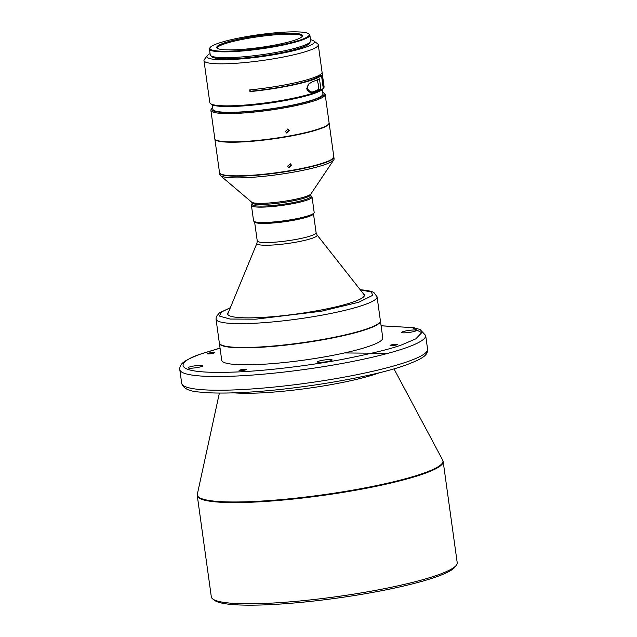 <?xml version="1.0" encoding="UTF-8"?>
<svg xmlns="http://www.w3.org/2000/svg" width="637" height="637" viewBox="0 0 637 637"><rect width="100%" height="100%" fill="white"/><g stroke="black" fill="none" stroke-linecap="round" stroke-linejoin="round"><path stroke-width="0.96" d="M312.345 214.685A29.541 4.053 172.1 0 1 308.523 216.421A29.541 4.053 172.1 0 1 279.802 222.146A29.541 4.053 172.1 0 1 255.947 222.512M313.46 213.634A29.716 4.077 172.1 0 1 308.69 216.58A29.716 4.077 172.1 0 1 275.996 222.743A29.716 4.077 172.1 0 1 254.585 221.803L257.237 240.882A29.716 4.077 -7.9 0 0 289.397 240.523A29.716 4.077 -7.9 0 0 311.342 235.682A29.716 4.077 -7.9 0 0 316.111 232.712L313.46 213.634M364.475 295.273A69.051 9.467 -7.9 0 0 364.213 294.812L317.019 234.87A30.425 4.172 172.1 0 1 312.281 238.23A30.425 4.172 172.1 0 1 289.819 243.183A30.425 4.172 172.1 0 1 256.95 243.207L227.855 313.73A69.051 9.467 -7.9 0 0 227.727 314.248M228.476 312.234A69.051 9.467 -7.9 0 0 227.672 313.993A69.051 9.467 -7.9 0 0 277.222 316.263A69.051 9.467 -7.9 0 0 353.392 301.922A69.051 9.467 -7.9 0 0 364.468 295.011A69.051 9.467 -7.9 0 0 363.209 293.538M255.899 347.189A81.289 11.148 172.1 0 1 220.322 344.37A81.289 11.148 172.1 0 1 219.335 342.953L216.023 319.105A81.289 11.148 172.1 0 0 252.594 323.349A81.289 11.148 172.1 0 0 362.015 305.577A81.289 11.148 172.1 0 0 377.064 296.762L380.369 320.602A81.289 11.148 172.1 0 1 379.811 322.242A81.289 11.148 172.1 0 1 367.334 328.732A81.289 11.148 172.1 0 1 255.899 347.189M379.811 322.242L379.66 322.433A81.114 11.124 172.1 0 1 367.215 328.915A81.114 11.124 172.1 0 1 283.147 345.206A81.114 11.124 172.1 0 1 220.513 344.513L220.322 344.37M380.385 320.777A81.289 11.148 172.1 0 1 380.416 320.944A81.289 11.148 172.1 0 1 367.382 329.074A81.289 11.148 172.1 0 1 277.708 345.963A81.289 11.148 172.1 0 1 219.383 343.295A81.289 11.148 172.1 0 1 219.367 343.12M219.383 343.295L221.732 360.271A81.289 11.148 -7.9 0 0 280.065 362.939A81.289 11.148 -7.9 0 0 369.739 346.058A81.289 11.148 -7.9 0 0 382.773 337.928L380.416 320.944M201.666 366.506A7.429 1.019 172.1 0 1 193.473 368.043A7.429 1.019 172.1 0 1 188.138 367.804A7.429 1.019 172.1 0 1 189.332 367.063A7.429 1.019 172.1 0 1 197.526 365.519A7.429 1.019 172.1 0 1 202.861 365.757A7.429 1.019 172.1 0 1 201.666 366.506M330.969 360.677A7.429 1.019 172.1 0 1 322.768 362.214A7.429 1.019 172.1 0 1 317.441 361.975A7.429 1.019 172.1 0 1 318.627 361.227A7.429 1.019 172.1 0 1 326.829 359.69A7.429 1.019 172.1 0 1 332.156 359.929A7.429 1.019 172.1 0 1 330.969 360.677M415.181 331.144A7.429 1.019 172.1 0 1 406.987 332.689A7.429 1.019 172.1 0 1 401.652 332.442A7.429 1.019 172.1 0 1 402.847 331.702A7.429 1.019 172.1 0 1 411.04 330.157A7.429 1.019 172.1 0 1 416.375 330.404A7.429 1.019 172.1 0 1 415.181 331.144M213.873 353.089A3.671 0.502 172.1 0 1 209.828 353.846A3.671 0.502 172.1 0 1 207.192 353.726A3.671 0.502 172.1 0 1 207.781 353.36A3.671 0.502 172.1 0 1 211.826 352.595A3.671 0.502 172.1 0 1 214.462 352.723A3.671 0.502 172.1 0 1 213.873 353.089M245.755 369.842A3.671 0.502 172.1 0 1 241.702 370.607A3.671 0.502 172.1 0 1 239.074 370.487A3.671 0.502 172.1 0 1 239.663 370.121A3.671 0.502 172.1 0 1 243.708 369.356A3.671 0.502 172.1 0 1 246.344 369.476A3.671 0.502 172.1 0 1 245.755 369.842M396.732 344.84A3.671 0.502 172.1 0 1 392.687 345.604A3.671 0.502 172.1 0 1 390.051 345.485A3.671 0.502 172.1 0 1 390.64 345.119A3.671 0.502 172.1 0 1 394.685 344.354A3.671 0.502 172.1 0 1 397.321 344.474A3.671 0.502 172.1 0 1 396.732 344.84M211.325 596.861A124.119 17.024 -7.9 0 0 212.83 599.035A124.119 17.024 -7.9 0 0 267.158 603.335A124.119 17.024 -7.9 0 0 437.308 575.155A124.119 17.024 -7.9 0 0 456.355 565.242A124.119 17.024 -7.9 0 0 457.215 562.742L443.169 461.546A124.119 17.024 172.1 0 1 423.263 473.96A124.119 17.024 172.1 0 1 253.112 502.139A124.119 17.024 172.1 0 1 197.279 495.666L211.325 596.861M212.83 599.035L214.78 600.476A122.376 16.785 -7.9 0 0 309.271 601.527A122.376 16.785 -7.9 0 0 436.098 576.939A122.376 16.785 -7.9 0 0 454.874 567.161L456.355 565.242M313.961 212.989L313.221 213.952A29.716 4.077 172.1 0 1 308.658 216.325A29.716 4.077 172.1 0 1 277.859 222.297A29.716 4.077 172.1 0 1 254.911 222.042L253.932 221.318A30.592 4.196 -7.9 0 0 277.557 221.58A30.592 4.196 -7.9 0 0 309.263 215.433A30.592 4.196 -7.9 0 0 313.961 212.989A30.592 4.196 -7.9 0 0 314.168 212.376L312.042 197.024A30.592 4.196 -7.9 0 0 311.668 196.491L311.015 196.005M252.141 204.174L251.647 204.819A30.592 4.196 -7.9 0 0 251.432 205.433A30.592 4.196 -7.9 0 0 273.384 206.436A30.592 4.196 -7.9 0 0 307.138 200.082A30.592 4.196 -7.9 0 0 312.042 197.024M251.941 202.741L252.18 204.453A29.716 4.077 -7.9 0 0 273.504 205.433A29.716 4.077 -7.9 0 0 306.286 199.262A29.716 4.077 -7.9 0 0 311.055 196.284L310.816 194.572A29.716 4.077 -7.9 0 1 306.055 197.542A29.716 4.077 -7.9 0 1 258.558 204.366A29.716 4.077 -7.9 0 1 251.941 202.741L251.647 202.136A30.154 4.133 -7.9 0 0 258.073 203.314A30.154 4.133 -7.9 0 0 306.254 196.395A30.154 4.133 -7.9 0 0 310.936 193.911L333.804 159.831A57.688 7.915 -7.9 0 0 334.099 158.82L333.86 157.108A57.688 7.915 -7.9 0 0 333.82 156.941M219.558 172.794A57.688 7.915 -7.9 0 0 219.574 172.969L219.813 174.681A57.688 7.915 -7.9 0 0 220.362 175.573A57.688 7.915 -7.9 0 0 264.578 176.234A57.688 7.915 -7.9 0 0 324.846 164.593A57.688 7.915 -7.9 0 0 333.804 159.831M219.574 172.969A57.688 7.915 -7.9 0 0 260.971 174.857A57.688 7.915 -7.9 0 0 324.607 162.881A57.688 7.915 -7.9 0 0 333.86 157.108M214.852 138.834A57.688 7.915 -7.9 0 0 214.86 139.001L219.526 172.627A57.688 7.915 -7.9 0 0 220.227 173.63L220.617 173.925A57.338 7.867 -7.9 0 0 264.888 174.411A57.338 7.867 -7.9 0 0 324.313 162.889A57.338 7.867 -7.9 0 0 333.111 158.31L333.414 157.928A57.688 7.915 -7.9 0 0 333.812 156.766L329.146 123.148A57.688 7.915 -7.9 0 0 329.106 122.973M220.227 173.63A57.688 7.915 -7.9 0 0 264.769 174.124A57.688 7.915 -7.9 0 0 324.559 162.539A57.688 7.915 -7.9 0 0 333.414 157.928M214.86 139.001A57.688 7.915 -7.9 0 0 256.257 140.896A57.688 7.915 -7.9 0 0 319.893 128.913A57.688 7.915 -7.9 0 0 329.146 123.148M290.185 163.781L291.117 165.23L288.529 167.595M287.582 166.138L288.768 167.722L291.619 165.453L290.44 163.868L287.582 166.138M212.654 107.597A56.82 7.795 -7.9 0 0 212.025 108.234L211.285 109.198A57.688 7.915 -7.9 0 0 210.887 110.36A57.688 7.915 -7.9 0 0 236.837 113.37A57.688 7.915 -7.9 0 0 315.92 100.272A57.688 7.915 -7.9 0 0 325.173 94.499A57.688 7.915 -7.9 0 0 324.472 93.496L323.492 92.771A56.82 7.795 -7.9 0 0 322.72 92.325M210.887 110.36L214.812 138.659A57.688 7.915 -7.9 0 0 256.209 140.554A57.688 7.915 -7.9 0 0 319.846 128.57A57.688 7.915 -7.9 0 0 329.098 122.806L325.173 94.499M212.025 108.234A56.82 7.795 -7.9 0 0 237.187 112.343A56.82 7.795 -7.9 0 0 298.554 103.998A56.82 7.795 -7.9 0 0 323.492 92.771M287.741 128.985L288.768 130.489L286.411 132.91M285.376 131.405L286.706 133.037L289.357 130.696L288.051 129.064L285.376 131.405M210.075 53.627A54.193 7.429 -7.9 0 0 207.343 55.618L204.381 59.456A57.688 7.915 -7.9 0 0 203.983 60.619L209.812 102.645A57.688 7.915 -7.9 0 0 210.513 103.648A57.688 7.915 -7.9 0 0 255.063 104.142A57.688 7.915 -7.9 0 0 314.845 92.556A57.688 7.915 -7.9 0 0 323.278 88.4L321.494 75.54L319.408 75.779A55.562 7.62 172.1 0 1 311.294 79.768A55.562 7.62 172.1 0 1 250.261 91.282L250.07 89.865M212.264 104.818L212.877 109.206A55.562 7.62 -7.9 0 0 252.746 111.029A55.562 7.62 -7.9 0 0 314.033 99.491A55.562 7.62 -7.9 0 0 322.943 93.934L322.33 89.546M320.172 74.664A55.562 7.62 172.1 0 1 319.79 75.365L319.838 75.731M210.513 103.648L211.484 104.372A56.82 7.795 -7.9 0 0 255.357 104.858A56.82 7.795 -7.9 0 0 314.24 93.44A56.82 7.795 -7.9 0 0 322.537 89.363L323.278 88.4M203.983 60.619A57.688 7.915 -7.9 0 0 245.38 62.506A57.688 7.915 -7.9 0 0 309.017 50.53A57.688 7.915 -7.9 0 0 318.269 44.757A57.688 7.915 -7.9 0 0 317.568 43.746L313.667 40.864A54.193 7.429 -7.9 0 0 310.506 39.685M321.494 75.54A57.688 7.915 172.1 0 1 313.062 79.689A57.688 7.915 172.1 0 1 249.951 91.617L249.712 89.905A57.688 7.915 -7.9 0 0 312.823 77.969A57.688 7.915 -7.9 0 0 322.075 72.204L318.269 44.757M321.852 73.112A57.688 7.915 172.1 0 1 322.314 73.916A57.688 7.915 172.1 0 1 321.876 75.126L323.66 87.994A57.688 7.915 -7.9 0 0 323.7 87.946A57.688 7.915 -7.9 0 0 324.098 86.783L322.314 73.916M319.463 78.797A57.688 7.915 172.1 0 1 313.3 81.401A57.688 7.915 172.1 0 1 312.385 81.719L308.404 84.211L306.7 88.814C308.627 92.373 310.999 93.44 313.818 92.007A57.688 7.915 -7.9 0 0 314.726 91.696A57.688 7.915 -7.9 0 0 320.889 89.092L319.463 78.797M320.889 89.092L318.763 89.339A55.562 7.62 172.1 0 1 314.582 91.179C311.899 92.827 309.455 91.839 307.249 88.225L308.619 84.004M207.343 55.618A54.193 7.429 -7.9 0 0 242.307 58.803A54.193 7.429 -7.9 0 0 305.641 47.226A54.193 7.429 -7.9 0 0 313.667 40.864M211.476 56.104A49.646 6.808 -7.9 0 0 247.172 57.704A49.646 6.808 -7.9 0 0 301.866 47.401A49.646 6.808 -7.9 0 0 309.829 42.456M210.226 47.425L209.78 47.998A50.697 6.951 -7.9 0 0 209.43 49.025L210.242 54.854A50.697 6.951 -7.9 0 0 233.046 57.497A50.697 6.951 -7.9 0 0 284.811 50.705A50.697 6.951 -7.9 0 0 310.673 40.919L309.869 35.083A50.697 6.951 -7.9 0 0 309.248 34.199L308.666 33.769A50.172 6.88 -7.9 0 0 269.921 33.339A50.172 6.88 -7.9 0 0 217.926 43.42A50.172 6.88 -7.9 0 0 210.226 47.425A50.172 6.88 -7.9 0 0 242.601 50.379A50.172 6.88 -7.9 0 0 301.229 39.661A50.172 6.88 -7.9 0 0 308.666 33.769M209.43 49.025A50.697 6.951 -7.9 0 0 232.234 51.669A50.697 6.951 -7.9 0 0 301.739 40.155A50.697 6.951 -7.9 0 0 309.869 35.083M216.938 47.95A43.268 5.932 172.1 0 1 223.794 44.136A43.268 5.932 172.1 0 1 269.801 35.322A43.268 5.932 172.1 0 1 302.352 36.102M223.659 43.157A43.268 5.932 -7.9 0 0 216.723 47.488A43.268 5.932 -7.9 0 0 247.769 48.906A43.268 5.932 -7.9 0 0 295.496 39.916A43.268 5.932 -7.9 0 0 302.432 35.592A43.268 5.932 -7.9 0 0 271.386 34.175A43.268 5.932 -7.9 0 0 223.659 43.157M318.763 89.339L318.213 85.366A3.058 2.986 -137 0 0 317.887 83.017L317.441 79.784M323.66 87.994L322.927 88.949A56.82 7.795 -7.9 0 0 322.959 88.901A56.82 7.795 -7.9 0 0 322.991 88.861M319.79 75.365L321.876 75.126M251.432 205.433L253.566 220.784A30.592 4.196 -7.9 0 0 253.932 221.318M387.933 353.328L344.442 352.946M427.578 349.195L425.675 335.468A124.119 17.024 172.1 0 1 405.769 347.89A124.119 17.024 172.1 0 1 268.854 373.664A124.119 17.024 172.1 0 1 179.785 369.595L181.688 383.315A124.119 17.024 172.1 0 0 270.757 387.384A124.119 17.024 172.1 0 0 407.672 361.609A124.119 17.024 172.1 0 0 427.578 349.195C427.873 355.151 423.382 358.408 405.928 365.041C371.546 377.518 290.639 390.784 237.697 392.695C222.106 393.34 209.557 393.133 200.074 392.089C189.253 391.413 183.13 388.482 181.688 383.315M393.961 368.831L442.707 460.145A124.016 17.008 172.1 0 1 423.095 473.379A124.016 17.008 172.1 0 1 253.088 501.526A124.016 17.008 172.1 0 1 197.343 494.193L197.279 495.666M379.955 372.573A86.393 11.848 172.1 0 1 377.789 373.354A86.393 11.848 172.1 0 1 259.363 392.973A86.393 11.848 172.1 0 1 233.883 392.838M313.818 92.007L314.582 91.179M381.093 325.818L412.155 327.585L421.75 332.673L415.834 338.836L402.393 344.585C392.392 348.503 372.677 353.376 343.232 359.212C313.858 364.818 270.773 370.527 237.036 371.968C163.805 375.002 179.013 360.486 202.12 353.615L220.052 348.168M360.279 289.811L371.451 292.009L372.589 295.377L358.727 302.249L321.327 311.238L255.748 319.169L230.108 319.049L219.454 316.103L221.509 311.931L230.283 307.846M219.391 393.053L197.343 494.193M322.959 88.901L323.7 87.946M251.647 202.136L220.362 175.573M310.936 193.911L310.816 194.572M442.707 460.145L443.169 461.546M425.675 335.468L420.046 329.488L413.779 327.681L381.085 325.762M220.044 348.105L201.435 353.75C183.854 360.423 179.483 363.703 179.785 369.595M230.339 307.711L219.431 312.878L216.333 316.549L216.023 319.105M377.064 296.762L373.895 292.526L372.112 291.706L367.398 290.504L360.192 289.692M317.019 234.87L316.111 232.712M257.237 240.882L256.95 243.207"/></g></svg>
